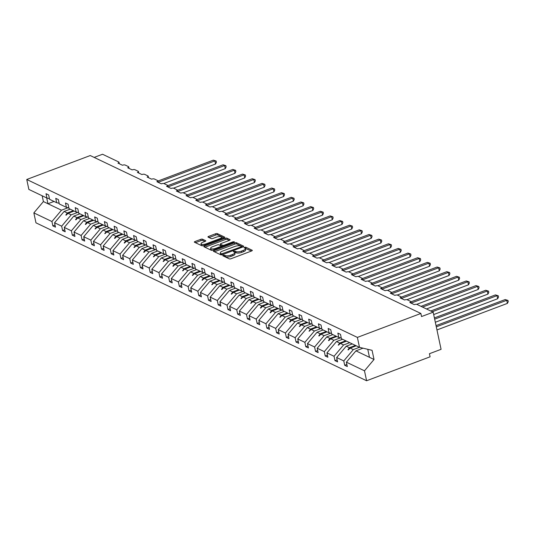<?xml version="1.0" encoding="UTF-8"?>
<svg xmlns="http://www.w3.org/2000/svg" width="535" height="535" viewBox="0 0 535 535"><rect width="100%" height="100%" fill="white"/><g stroke="black" fill="none" stroke-linecap="round" stroke-linejoin="round"><path stroke-width="0.8" d="M223.155 255.248L222.781 255.757L229.288 258.866A1.324 0.455 -12 0 0 231.04 258.726L251.624 250.962A1.324 0.455 -12 0 0 252.306 250.393A1.324 0.455 -12 0 0 252.159 250.24L245.652 247.137L243.947 247.625L244.896 248.14A4.233 1.444 -12 0 1 245.378 248.641A4.233 1.444 -12 0 1 243.191 250.454L241.479 251.102A4.233 1.444 -12 0 1 235.861 251.544L233.788 251.243L233.313 251.637L234.256 252.152A4.233 1.444 -12 0 1 234.738 252.647A4.233 1.444 -12 0 1 232.558 254.466L230.846 255.108A4.233 1.444 -12 0 1 225.222 255.556L223.155 255.248M202.551 239.205A1.324 0.455 -12 0 0 200.792 239.339L195.021 241.519A1.324 0.455 -12 0 0 194.339 242.087A1.324 0.455 -12 0 0 194.486 242.241L201.708 245.692A1.324 0.455 -12 0 0 203.467 245.552L224.051 237.794A1.324 0.455 -12 0 0 224.733 237.226A1.324 0.455 -12 0 0 224.58 237.072L217.357 233.621A1.324 0.455 -12 0 0 215.605 233.755L208.63 236.39A1.324 0.455 -12 0 0 207.948 236.958A1.324 0.455 -12 0 0 208.095 237.112L211.185 238.59A1.324 0.455 -12 0 0 212.943 238.449L216.401 237.145A3.538 1.21 -12 0 1 221.503 237.192A3.538 1.21 -12 0 1 219.678 238.71L206.129 243.82A3.538 1.21 -12 0 1 201.026 243.773A3.538 1.21 -12 0 1 202.852 242.255L205.112 241.405A1.324 0.455 -12 0 0 205.794 240.837A1.324 0.455 -12 0 0 205.641 240.676L202.551 239.205L202.812 240.442A1.324 0.455 -12 0 0 201.06 240.583L195.442 242.696M357.38 337.404L26.75 179.486L28.863 189.423L46.946 198.057L46.017 193.697L48.638 194.947L49.568 199.314L56.677 202.705L55.747 198.338L58.368 199.595L59.291 203.955L66.4 207.353L65.477 202.986L68.092 204.236L69.022 208.603L76.13 212L75.201 207.633L77.822 208.884L78.752 213.251L85.861 216.648L84.931 212.281L87.553 213.532L88.476 217.899L95.584 221.296L94.662 216.929L97.276 218.18L98.206 222.547L105.315 225.937L104.385 221.577L107.007 222.827L107.936 227.188L115.045 230.585L114.115 226.218L116.737 227.469L117.66 231.836L124.769 235.233L123.846 230.866L126.461 232.116L127.39 236.483L134.499 239.881L133.569 235.514L136.191 236.764L137.12 241.131L144.229 244.528L143.3 240.161L145.921 241.412L146.844 245.779L153.953 249.17L153.03 244.809L155.645 246.06L156.574 250.42L163.683 253.817L162.754 249.45L165.375 250.701L166.305 255.068L173.414 258.465L172.484 254.098L175.105 255.349L176.028 259.716L183.137 263.113L182.214 258.746L184.829 259.997L185.759 264.364L192.867 267.761L191.938 263.394L194.559 264.644L195.489 269.011L202.598 272.402L201.668 268.042L204.29 269.292L205.213 273.652L212.321 277.05L211.399 272.683L214.013 273.933L214.943 278.3L222.052 281.698L221.122 277.331L223.744 278.581L224.673 282.948L231.782 286.345L230.852 281.978L233.474 283.229L234.397 287.596L241.506 290.993L240.583 286.626L243.198 287.877L244.127 292.244L251.236 295.634L250.306 291.274L252.928 292.525L253.857 296.892L260.966 300.282L260.037 295.915L262.658 297.172L263.581 301.533L270.69 304.93L269.767 300.563L272.382 301.814L273.311 306.18L280.42 309.578L279.491 305.211L282.112 306.461L283.042 310.828L290.151 314.226L289.221 309.859L291.842 311.109L292.765 315.476L299.874 318.867L298.951 314.506L301.566 315.757L302.496 320.124L309.604 323.514L308.675 319.148L311.296 320.405L312.226 324.765L319.335 328.162L318.405 323.795L321.027 325.046L321.95 329.413L329.058 332.81L328.136 328.443L330.75 329.694L331.68 334.061L338.789 337.458L337.859 333.091L340.481 334.342L341.41 338.709L359.493 347.342L357.38 337.404L420.871 313.463L421.533 316.56L433.183 312.173L416.972 304.428A2.02 0.689 -12 0 0 414.284 304.636L409.797 302.496A2.02 0.689 168 0 0 410.84 301.626A2.02 0.689 168 0 0 410.606 301.386L407.242 299.781A2.02 0.689 -12 0 0 404.56 299.988L400.066 297.848A2.02 0.689 168 0 0 401.11 296.978A2.02 0.689 168 0 0 400.882 296.738L397.512 295.133A2.02 0.689 -12 0 0 394.83 295.347L390.343 293.2A2.02 0.689 168 0 0 391.379 292.331A2.02 0.689 168 0 0 391.152 292.097L387.788 290.485A2.02 0.689 -12 0 0 385.1 290.699L380.612 288.552A2.02 0.689 168 0 0 381.656 287.69A2.02 0.689 168 0 0 381.422 287.449L378.058 285.837A2.02 0.689 -12 0 0 375.376 286.051L370.882 283.904A2.02 0.689 168 0 0 371.925 283.042A2.02 0.689 168 0 0 371.698 282.801L368.327 281.196A2.02 0.689 -12 0 0 365.646 281.403L361.158 279.263A2.02 0.689 168 0 0 362.195 278.394A2.02 0.689 168 0 0 361.968 278.153L358.604 276.548A2.02 0.689 -12 0 0 355.915 276.755L351.428 274.615A2.02 0.689 168 0 0 352.471 273.746A2.02 0.689 168 0 0 352.237 273.505L348.873 271.9A2.02 0.689 -12 0 0 346.192 272.114L341.698 269.968A2.02 0.689 168 0 0 342.741 269.098A2.02 0.689 168 0 0 342.514 268.864L339.143 267.253A2.02 0.689 -12 0 0 336.462 267.467L331.974 265.32A2.02 0.689 168 0 0 333.011 264.45A2.02 0.689 168 0 0 332.783 264.216L329.42 262.605A2.02 0.689 -12 0 0 326.731 262.819L322.244 260.672A2.02 0.689 168 0 0 323.287 259.809A2.02 0.689 168 0 0 323.053 259.569L319.689 257.957A2.02 0.689 -12 0 0 317.008 258.171L312.514 256.031A2.02 0.689 168 0 0 313.557 255.162A2.02 0.689 168 0 0 313.329 254.921L309.959 253.316A2.02 0.689 -12 0 0 307.277 253.523L302.79 251.383A2.02 0.689 168 0 0 303.826 250.514A2.02 0.689 168 0 0 303.599 250.273L300.235 248.668A2.02 0.689 -12 0 0 297.547 248.882L293.06 246.735A2.02 0.689 168 0 0 294.103 245.866A2.02 0.689 168 0 0 293.869 245.632L290.505 244.02A2.02 0.689 -12 0 0 287.823 244.234L283.329 242.087A2.02 0.689 168 0 0 284.373 241.218A2.02 0.689 168 0 0 284.145 240.984L280.775 239.372A2.02 0.689 -12 0 0 278.093 239.586L273.606 237.44A2.02 0.689 168 0 0 274.642 236.577A2.02 0.689 168 0 0 274.415 236.336L271.051 234.725A2.02 0.689 -12 0 0 268.363 234.939L263.875 232.792A2.02 0.689 168 0 0 264.919 231.929A2.02 0.689 168 0 0 264.691 231.688L261.321 230.083A2.02 0.689 -12 0 0 258.639 230.291L254.145 228.151A2.02 0.689 168 0 0 255.188 227.281A2.02 0.689 168 0 0 254.961 227.041L251.59 225.436A2.02 0.689 -12 0 0 248.909 225.65L244.421 223.503A2.02 0.689 168 0 0 245.458 222.634A2.02 0.689 168 0 0 245.231 222.399L241.867 220.788A2.02 0.689 -12 0 0 239.178 221.002L234.691 218.855A2.02 0.689 168 0 0 235.734 217.986A2.02 0.689 168 0 0 235.507 217.752L232.136 216.14A2.02 0.689 -12 0 0 229.455 216.354L224.961 214.207A2.02 0.689 168 0 0 226.004 213.345A2.02 0.689 168 0 0 225.777 213.104L222.406 211.492A2.02 0.689 -12 0 0 219.724 211.706L215.237 209.559A2.02 0.689 168 0 0 216.274 208.697A2.02 0.689 168 0 0 216.046 208.456L212.683 206.851A2.02 0.689 -12 0 0 209.994 207.058L205.507 204.918A2.02 0.689 168 0 0 206.55 204.049A2.02 0.689 168 0 0 206.323 203.808L202.952 202.203A2.02 0.689 -12 0 0 200.271 202.411L195.777 200.271A2.02 0.689 168 0 0 196.82 199.401A2.02 0.689 168 0 0 196.592 199.16L193.222 197.555A2.02 0.689 -12 0 0 190.54 197.769L186.053 195.623A2.02 0.689 168 0 0 187.089 194.753A2.02 0.689 168 0 0 186.862 194.519L183.498 192.908A2.02 0.689 -12 0 0 180.81 193.122L176.323 190.975A2.02 0.689 168 0 0 177.366 190.112A2.02 0.689 168 0 0 177.138 189.871L173.768 188.26A2.02 0.689 -12 0 0 171.086 188.474L166.592 186.327A2.02 0.689 168 0 0 167.636 185.464A2.02 0.689 168 0 0 167.408 185.224L164.038 183.619A2.02 0.689 -12 0 0 161.356 183.826L156.869 181.686A2.02 0.689 168 0 0 157.912 180.817A2.02 0.689 168 0 0 157.678 180.576L154.314 178.971A2.02 0.689 -12 0 0 151.626 179.178L147.138 177.038A2.02 0.689 168 0 0 148.182 176.169A2.02 0.689 168 0 0 147.954 175.928L144.584 174.323A2.02 0.689 -12 0 0 141.902 174.537L137.408 172.39A2.02 0.689 168 0 0 138.451 171.521A2.02 0.689 168 0 0 138.224 171.287L134.853 169.675A2.02 0.689 -12 0 0 132.172 169.889L127.684 167.743A2.02 0.689 168 0 0 128.728 166.88A2.02 0.689 168 0 0 128.494 166.639L125.13 165.027A2.02 0.689 -12 0 0 122.441 165.241L117.954 163.095A2.02 0.689 168 0 0 118.997 162.232A2.02 0.689 168 0 0 118.77 161.991L102.553 154.247L94.16 157.41M26.75 179.486L90.248 155.545L420.871 313.463M214.053 250.614A1.324 0.455 -12 0 0 213.371 251.176A1.324 0.455 -12 0 0 213.525 251.336L220.748 254.787A1.324 0.455 -12 0 0 222.5 254.647L243.084 246.882A1.324 0.455 -12 0 0 243.766 246.321A1.324 0.455 -12 0 0 243.619 246.16L236.396 242.709A1.324 0.455 -12 0 0 234.638 242.85L214.053 250.614L214.288 251.697M211.231 250.24L204.009 246.789A1.324 0.455 -12 0 1 203.855 246.635A1.324 0.455 -12 0 1 204.537 246.067L225.121 238.302A1.324 0.455 -12 0 1 226.88 238.162L229.97 239.64A1.324 0.455 -12 0 1 230.117 239.8A1.324 0.455 -12 0 1 229.435 240.362L221.089 243.512A1.324 0.455 -12 0 0 220.407 244.08A1.324 0.455 -12 0 0 220.56 244.234L222.607 245.217A1.324 0.455 -12 0 0 224.366 245.077L233.053 241.8L234.39 241.813L233.909 242.208L212.983 250.099A1.324 0.455 -12 0 1 211.231 250.24M55.045 225.075L52.865 225.897L55.479 227.148L54.557 222.781L61.665 226.178L71.209 214.849L77.756 212.382M70.185 209.158L64.1 211.452L54.557 222.781M64.768 229.722L62.588 230.545L65.21 231.795L64.28 227.428L71.389 230.826L80.939 219.497L87.479 217.029M79.916 213.806L73.83 216.1L64.28 227.428M74.499 234.363L72.319 235.186L74.94 236.437L74.011 232.076L81.119 235.467L90.669 224.145L97.21 221.677M89.646 218.454L83.56 220.748L74.011 232.076M84.229 239.011L82.049 239.834L84.664 241.084L83.741 236.717L90.85 240.115L100.393 228.793L106.94 226.325M99.37 223.102L93.284 225.395L83.741 236.717M93.953 243.659L91.773 244.482L94.394 245.732L93.464 241.365L100.573 244.762L110.123 233.434L116.663 230.973M109.1 227.749L103.014 230.043L93.464 241.365M103.683 248.307L101.503 249.129L104.124 250.38L103.195 246.013L110.304 249.41L119.853 238.082L126.394 235.614M118.83 232.391L112.745 234.684L103.195 246.013M113.413 252.955L111.233 253.777L113.848 255.028L112.925 250.661L120.034 254.058L129.577 242.729L136.124 240.262M128.554 237.038L122.468 239.332L112.925 250.661M123.137 257.602L120.957 258.418L123.578 259.669L122.649 255.309L129.758 258.699L139.307 247.377L145.848 244.91M138.284 241.686L132.198 243.98L122.649 255.309M132.867 262.244L130.687 263.066L133.309 264.317L132.379 259.95L139.488 263.347L149.038 252.025L155.578 249.557M148.014 246.334L141.929 248.628L132.379 259.95M142.598 266.891L140.417 267.714L143.032 268.965L142.109 264.598L149.218 267.995L158.761 256.666L165.308 254.205M157.738 250.982L151.652 253.276L142.109 264.598M152.321 271.539L150.141 272.362L152.763 273.612L151.833 269.245L158.942 272.643L168.492 261.314L175.032 258.846M167.468 255.623L161.383 257.923L151.833 269.245M162.051 276.187L159.871 277.01L162.493 278.26L161.563 273.893L168.672 277.29L178.222 265.962L184.762 263.494M177.199 260.271L171.113 262.565L161.563 273.893M171.782 280.835L169.602 281.651L172.216 282.901L171.294 278.541L178.402 281.932L187.946 270.61L194.493 268.142M186.922 264.919L180.837 267.212L171.294 278.541M181.505 285.476L179.325 286.299L181.947 287.549L181.017 283.182L188.126 286.579L197.676 275.257L204.216 272.79M196.653 269.566L190.567 271.86L181.017 283.182M191.236 290.124L189.056 290.946L191.677 292.197L190.748 287.83L197.856 291.227L207.406 279.905L213.946 277.438M206.383 274.214L200.297 276.508L190.748 287.83M200.966 294.772L198.786 295.594L201.401 296.845L200.478 292.478L207.587 295.875L217.13 284.546L223.677 282.079M216.107 278.862L210.021 281.156L200.478 292.478M210.69 299.419L208.51 300.242L211.131 301.493L210.201 297.126L217.31 300.523L226.86 289.194L233.4 286.727M225.837 283.503L219.751 285.797L210.201 297.126M220.42 304.067L218.24 304.883L220.861 306.134L219.932 301.773L227.041 305.164L236.59 293.842L243.131 291.374M235.567 288.151L229.482 290.445L219.932 301.773M230.144 308.708L227.97 309.531L230.585 310.781L229.662 306.421L236.771 309.812L246.314 298.49L252.861 296.022M245.291 292.799L239.205 295.093L229.662 306.421M239.874 313.356L237.694 314.179L240.315 315.429L239.386 311.062L246.495 314.46L256.044 303.138L262.585 300.67M255.021 297.447L248.935 299.74L239.386 311.062M249.604 318.004L247.424 318.827L250.046 320.077L249.116 315.71L256.225 319.107L265.775 307.779L272.315 305.311M264.751 302.094L258.666 304.388L249.116 315.71M259.328 322.652L257.154 323.474L259.769 324.725L258.846 320.358L265.955 323.755L275.498 312.427L282.045 309.959M274.475 306.736L268.389 309.029L258.846 320.358M269.058 327.3L266.878 328.115L269.5 329.373L268.57 325.006L275.679 328.396L285.229 317.074L291.769 314.607M284.205 311.383L278.12 313.677L268.57 325.006M278.788 331.941L276.608 332.763L279.23 334.014L278.3 329.654L285.409 333.044L294.959 321.722L301.499 319.255M293.936 316.031L287.85 318.325L278.3 329.654M288.512 336.589L286.339 337.411L288.953 338.662L288.031 334.295L295.139 337.692L304.683 326.37L311.23 323.902M303.659 320.679L297.574 322.973L288.031 334.295M298.242 341.236L296.062 342.059L298.684 343.31L297.754 338.943L304.863 342.34L314.413 331.011L320.953 328.55M313.39 325.327L307.304 327.621L297.754 338.943M307.973 345.884L305.793 346.707L308.414 347.957L307.485 343.59L314.593 346.988L324.143 335.659L330.683 333.191M323.12 329.968L317.034 332.262L307.485 343.59M317.696 350.532L315.523 351.355L318.138 352.605L317.215 348.238L324.324 351.635L333.867 340.307L340.414 337.839M332.844 334.616L326.758 336.91L317.215 348.238M327.427 355.173L325.247 355.996L327.868 357.246L326.938 352.886L334.047 356.277L343.597 344.955L349.683 342.661M342.574 339.264L336.488 341.557L326.938 352.886M337.157 359.821L334.977 360.643L337.598 361.894L336.669 357.527L343.778 360.924L344.707 365.291L347.322 366.542L346.399 362.175L364.482 370.815L366.595 380.753L430.087 356.812L429.431 353.715L441.081 349.322L433.183 312.173M352.304 343.911L346.219 346.205L336.669 357.527M363.024 348.178L355.942 350.853L346.399 362.175M42.171 195.777L43.402 201.568L61.485 210.201L68.025 207.74M61.485 210.201L51.935 221.53L52.865 225.897M46.946 198.057L49.427 198.645M62.588 230.545L61.665 226.178M56.677 202.705L59.151 203.293M72.319 235.186L71.389 230.826M66.4 207.353L68.881 207.941M82.049 239.834L81.119 235.467M76.13 212L78.612 212.589M91.773 244.482L90.85 240.115M85.861 216.648L88.335 217.23M101.503 249.129L100.573 244.762M95.584 221.296L98.065 221.878M111.233 253.777L110.304 249.41M105.315 225.937L107.796 226.526M120.957 258.418L120.034 254.058M115.045 230.585L117.519 231.173M130.687 263.066L129.758 258.699M124.769 235.233L127.25 235.821M140.417 267.714L139.488 263.347M134.499 239.881L136.98 240.462M150.141 272.362L149.218 267.995M144.229 244.528L146.704 245.11M159.871 277.01L158.942 272.643M153.953 249.17L156.434 249.758M169.602 281.651L168.672 277.29M163.683 253.817L166.164 254.406M179.325 286.299L178.402 281.932M173.414 258.465L175.888 259.054M189.056 290.946L188.126 286.579M183.137 263.113L185.618 263.695M198.786 295.594L197.856 291.227M192.867 267.761L195.349 268.343M208.51 300.242L207.587 295.875M202.598 272.402L205.072 272.99M218.24 304.883L217.31 300.523M212.321 277.05L214.802 277.638M227.97 309.531L227.041 305.164M222.052 281.698L224.533 282.286M237.694 314.179L236.771 309.812M231.782 286.345L234.256 286.934M247.424 318.827L246.495 314.46M241.506 290.993L243.987 291.575M257.154 323.474L256.225 319.107M251.236 295.634L253.717 296.223M266.878 328.115L265.955 323.755M260.966 300.282L263.441 300.871M276.608 332.763L275.679 328.396M270.69 304.93L273.171 305.518M286.339 337.411L285.409 333.044M280.42 309.578L282.901 310.166M296.062 342.059L295.139 337.692M290.151 314.226L292.625 314.807M305.793 346.707L304.863 342.34M299.874 318.867L302.355 319.455M315.523 351.355L314.593 346.988M309.604 323.514L312.079 324.103M325.247 355.996L324.324 351.635M319.335 328.162L321.809 328.751M334.977 360.643L334.047 356.277M329.058 332.81L331.539 333.399M43.402 201.568L33.852 212.89L51.935 221.53M33.852 212.89L35.965 222.827L366.595 380.753M64.1 211.452L67.276 212.97L65.845 215.037L66.159 215.19L68.039 213.338L71.209 214.849M74.124 211.044L68.039 213.338M73.362 210.676L67.276 212.97M73.83 216.1L77 217.618L75.575 219.684L75.89 219.838L77.769 217.979L80.939 219.497M83.855 215.685L77.769 217.979M83.085 215.324L77 217.618M83.56 220.748L86.73 222.266L85.306 224.332L85.613 224.479L87.493 222.627L90.669 224.145M93.578 220.333L87.493 222.627M92.816 219.972L86.73 222.266M93.284 225.395L96.46 226.907L95.029 228.98L97.223 227.275L100.393 228.793M103.308 224.981L97.223 227.275M102.546 224.613L96.46 226.907M103.014 230.043L106.184 231.555L104.76 233.628L106.953 231.922L110.123 233.434M113.039 229.629L106.953 231.922M112.27 229.261L106.184 231.555M112.745 234.684L115.914 236.202L114.49 238.269L114.798 238.423L116.677 236.57L119.853 238.082M122.762 234.276L116.677 236.57M122 233.909L115.914 236.202M122.468 239.332L125.645 240.85L124.214 242.917L124.528 243.071L126.407 241.218L129.577 242.729M132.493 238.918L126.407 241.218M131.73 238.556L125.645 240.85M132.198 243.98L135.368 245.498L133.944 247.565L136.137 245.859L139.307 247.377M142.223 243.565L136.137 245.859M141.454 243.204L135.368 245.498M141.929 248.628L145.099 250.139L143.674 252.212L143.982 252.359L145.861 250.507L149.038 252.025M151.947 248.213L145.861 250.507M151.184 247.845L145.099 250.139M151.652 253.276L154.829 254.787L153.398 256.86L155.591 255.155L158.761 256.666M161.677 252.861L155.591 255.155M160.915 252.493L154.829 254.787M161.383 257.923L164.553 259.435L163.128 261.508L165.322 259.803L168.492 261.314M171.407 257.509L165.322 259.803M170.638 257.141L164.553 259.435M171.113 262.565L174.283 264.083L172.858 266.149L173.166 266.303L175.045 264.45L178.222 265.962M181.131 262.15L175.045 264.45M180.369 261.789L174.283 264.083M180.837 267.212L184.013 268.73L182.582 270.797L184.776 269.092L187.946 270.61M190.861 266.798L184.776 269.092M190.092 266.437L184.013 268.73M190.567 271.86L193.737 273.372L192.312 275.445L194.506 273.739L197.676 275.257M200.592 271.446L194.506 273.739M199.822 271.078L193.737 273.372M200.297 276.508L203.467 278.019L202.043 280.093L202.35 280.24L204.23 278.387L207.406 279.905M210.315 276.093L204.23 278.387M209.553 275.726L203.467 278.019M210.021 281.156L213.197 282.667L211.766 284.74L213.96 283.035L217.13 284.546M220.046 280.741L213.96 283.035M219.276 280.373L213.197 282.667M219.751 285.797L222.921 287.315L221.497 289.382L221.811 289.535L223.69 287.683L226.86 289.194M229.776 285.389L223.69 287.683M229.007 285.021L222.921 287.315M229.482 290.445L232.651 291.963L231.227 294.029L231.535 294.176L233.414 292.324L236.59 293.842M239.499 290.03L233.414 292.324M238.737 289.669L232.651 291.963M239.205 295.093L242.382 296.611L240.951 298.677L243.144 296.972L246.314 298.49M249.23 294.678L243.144 296.972M248.461 294.31L242.382 296.611M248.935 299.74L252.105 301.252L250.681 303.325L252.874 301.62L256.044 303.138M258.96 299.326L252.874 301.62M258.191 298.958L252.105 301.252M258.666 304.388L261.836 305.9L260.411 307.973L260.719 308.12L262.598 306.267L265.775 307.779M268.684 303.974L262.598 306.267M267.921 303.606L261.836 305.9M268.389 309.029L271.566 310.547L270.135 312.614L270.449 312.768L272.328 310.915L275.498 312.427M278.414 308.621L272.328 310.915M277.645 308.254L271.566 310.547M278.12 313.677L281.29 315.195L279.865 317.262L282.059 315.556L285.229 317.074M288.144 313.263L282.059 315.556M287.375 312.901L281.29 315.195M287.85 318.325L291.02 319.843L289.596 321.909L289.903 322.057L291.782 320.204L294.959 321.722M297.868 317.91L291.782 320.204M297.106 317.543L291.02 319.843M297.574 322.973L300.75 324.484L299.319 326.557L301.513 324.852L304.683 326.37M307.598 322.558L301.513 324.852M306.829 322.19L300.75 324.484M307.304 327.621L310.474 329.132L309.049 331.205L311.243 329.5L314.413 331.011M317.329 327.206L311.243 329.5M316.56 326.838L310.474 329.132M317.034 332.262L320.204 333.78L318.78 335.846L319.087 336L320.967 334.148L324.143 335.659M327.052 331.854L320.967 334.148M326.29 331.486L320.204 333.78M326.758 336.91L329.935 338.428L328.503 340.494L328.818 340.648L330.697 338.789L333.867 340.307M336.782 336.495L330.697 338.789M336.013 336.134L329.935 338.428M336.488 341.557L339.658 343.075L338.234 345.142L340.427 343.437L343.597 344.955M346.513 341.143L340.427 343.437M345.744 340.782L339.658 343.075M338.789 337.458L341.263 338.04M346.219 346.205L349.388 347.717L347.964 349.79L348.272 349.937L350.151 348.084L353.327 349.602L343.778 360.924M356.236 345.791L350.151 348.084M353.327 349.602L359.413 347.309M355.474 345.423L349.388 347.717M346.881 364.469L344.707 365.291M359.493 347.342L372.079 350.325L374.025 359.487L364.482 370.815M355.942 350.853L374.025 359.487M367.772 349.302L369.478 357.313M54.035 201.448L47.949 203.741L46.719 197.95M348.713 349.509L347.964 349.79M338.983 344.861L338.234 345.142M329.252 340.213L328.503 340.494M319.529 335.565L318.78 335.846M309.798 330.918L309.049 331.205M300.068 326.276L299.319 326.557M290.344 321.629L289.596 321.909M280.614 316.981L279.865 317.262M270.884 312.333L270.135 312.614M261.16 307.685L260.411 307.973M251.43 303.044L250.681 303.325M241.7 298.396L240.951 298.677M231.976 293.748L231.227 294.029M222.246 289.101L221.497 289.382M212.515 284.453L211.766 284.74M202.792 279.805L202.043 280.093M193.061 275.164L192.312 275.445M183.331 270.516L182.582 270.797M173.608 265.868L172.858 266.149M163.877 261.22L163.128 261.508M154.147 256.573L153.398 256.86M144.423 251.931L143.674 252.212M134.693 247.284L133.944 247.565M124.963 242.636L124.214 242.917M115.239 237.988L114.49 238.269M105.509 233.34L104.76 233.628M95.778 228.699L95.029 228.98M86.055 224.051L85.306 224.332M76.324 219.403L75.575 219.684M66.594 214.756L65.845 215.037M224.011 256.345L225.489 256.793A4.233 1.444 -12 0 0 231.107 256.352L230.846 255.108M234.738 252.647L235.005 253.884A4.233 1.444 -12 0 1 232.819 255.703L231.107 256.352M245.378 248.641L245.639 249.878A4.233 1.444 -12 0 1 243.458 251.691L241.74 252.339A4.233 1.444 -12 0 1 236.122 252.781L234.557 252.346M251.47 251.022L245.197 248.34M242.93 246.943L236.657 243.947A1.324 0.455 -12 0 0 234.905 244.087L214.475 251.791M221.677 253.857L240.971 246.949L241.452 246.555L240.456 246.02A4.233 1.444 -12 0 0 234.838 246.461L222.486 251.122A4.233 1.444 -12 0 0 220.306 252.935A4.233 1.444 -12 0 0 220.788 253.436L221.677 253.857L221.878 254.814M220.306 252.935L220.567 254.172A4.233 1.444 -12 0 0 221.049 254.673L220.788 253.436M221.457 254.867L221.049 254.673M204.958 247.244L225.382 239.54L225.121 238.302M229.281 240.422L227.141 239.406A1.324 0.455 -12 0 0 225.382 239.54M220.741 245.117A1.324 0.455 -12 0 0 220.667 245.318A1.324 0.455 -12 0 0 220.821 245.471L222.774 246.408M212.428 246.775A3.538 1.21 -12 0 0 210.603 248.293A3.538 1.21 -12 0 0 215.699 248.34L220.474 246.541A1.324 0.455 -12 0 0 221.156 245.973A1.324 0.455 -12 0 0 221.008 245.819L218.955 244.843A1.324 0.455 -12 0 0 217.203 244.976L212.428 246.775M210.603 248.293L210.864 249.537A3.538 1.21 -12 0 0 212.696 250.193M204.952 241.459L202.812 240.442M201.026 243.773L201.294 245.01A3.538 1.21 -12 0 0 203.099 245.665M221.751 238.657A3.538 1.21 -12 0 0 221.764 238.429L221.503 237.192M223.891 237.854L217.625 234.858A1.324 0.455 -12 0 0 215.866 234.999L209.051 237.567M436.961 329.948L507.401 303.392L506.745 300.296L505.187 299.553L436.045 325.621M505.187 299.553L507.989 300.429L506.745 300.296L436.306 326.852M507.989 300.429L508.25 301.666L507.401 303.392M435.329 322.251L497.67 298.744L497.015 295.648L495.457 294.905L434.407 317.924M495.457 294.905L498.259 295.788L497.015 295.648L434.667 319.154M498.259 295.788L498.52 297.025L497.67 298.744M433.691 314.553L487.947 294.103L487.285 291.007L485.726 290.258L430.728 310.995M485.726 290.258L488.529 291.14L487.285 291.007L432.287 311.738M488.529 291.14L488.796 292.377L487.947 294.103M426.469 308.962L478.216 289.455L477.561 286.359L476.003 285.61L420.998 306.348M476.003 285.61L478.805 286.492L477.561 286.359L422.556 307.097M478.805 286.492L479.066 287.73L478.216 289.455M416.691 304.335L468.486 284.807L467.831 281.711L466.273 280.969L410.887 301.847M466.273 280.969L469.075 281.845L467.831 281.711L411.147 303.084M469.075 281.845L469.335 283.082L468.486 284.807M406.961 299.687L458.762 280.159L458.1 277.063L456.542 276.321L401.156 297.199M456.542 276.321L459.344 277.197L458.1 277.063L401.417 298.436M459.344 277.197L459.612 278.434L458.762 280.159M397.237 295.046L449.032 275.512L448.377 272.415L446.819 271.673L391.426 292.558M446.819 271.673L449.621 272.549L448.377 272.415L391.694 293.789M449.621 272.549L449.881 273.786L449.032 275.512M387.507 290.398L439.302 270.864L438.646 267.774L437.088 267.025L381.702 287.91M437.088 267.025L439.89 267.908L438.646 267.774L381.963 289.141M439.89 267.908L440.151 269.145L439.302 270.864M377.777 285.75L429.578 266.223L428.916 263.126L427.358 262.377L371.972 283.262M427.358 262.377L430.16 263.26L428.916 263.126L372.233 284.493M430.16 263.26L430.428 264.497L429.578 266.223M368.053 281.102L419.848 261.575L419.193 258.479L417.634 257.736L362.248 278.615M417.634 257.736L420.436 258.612L419.193 258.479L362.509 279.852M420.436 258.612L420.697 259.849L419.848 261.575M358.323 276.455L410.118 256.927L409.462 253.831L407.904 253.088L352.518 273.967M407.904 253.088L410.706 253.964L409.462 253.831L352.779 275.204M410.706 253.964L410.967 255.202L410.118 256.927M348.593 271.813L400.394 252.279L399.732 249.183L398.174 248.441L342.788 269.326M398.174 248.441L400.976 249.317L399.732 249.183L343.049 270.556M400.976 249.317L401.243 250.554L400.394 252.279M338.869 267.166L390.664 247.631L390.008 244.535L388.45 243.793L333.064 264.678M388.45 243.793L391.252 244.676L390.008 244.535L333.325 265.908M391.252 244.676L391.513 245.913L390.664 247.631M329.139 262.518L380.933 242.99L380.278 239.894L378.72 239.145L323.334 260.03M378.72 239.145L381.522 240.028L380.278 239.894L323.595 261.261M381.522 240.028L381.783 241.265L380.933 242.99M319.408 257.87L371.21 238.342L370.548 235.246L368.989 234.504L313.604 255.382M368.989 234.504L371.792 235.38L370.548 235.246L313.864 256.619M371.792 235.38L372.059 236.617L371.21 238.342M309.685 253.222L361.479 233.695L360.824 230.598L359.266 229.856L303.88 250.734M359.266 229.856L362.068 230.732L360.824 230.598L304.141 251.972M362.068 230.732L362.329 231.969L361.479 233.695M299.954 248.581L351.749 229.047L351.094 225.951L349.536 225.208L294.15 246.093M349.536 225.208L352.338 226.084L351.094 225.951L294.411 247.324M352.338 226.084L352.598 227.321L351.749 229.047M290.224 243.933L342.025 224.399L341.363 221.303L339.805 220.56L284.419 241.446M339.805 220.56L342.607 221.443L341.363 221.303L284.68 242.676M342.607 221.443L342.875 222.68L342.025 224.399M280.5 239.285L332.295 219.758L331.64 216.662L330.082 215.913L274.696 236.798M330.082 215.913L332.884 216.795L331.64 216.662L274.957 238.028M332.884 216.795L333.144 218.033L332.295 219.758M270.77 234.638L322.565 215.11L321.909 212.014L320.351 211.265L264.965 232.15M320.351 211.265L323.153 212.148L321.909 212.014L265.226 233.387M323.153 212.148L323.414 213.385L322.565 215.11M261.04 229.99L312.841 210.462L312.179 207.366L310.621 206.624L255.235 227.502M310.621 206.624L313.423 207.5L312.179 207.366L255.496 228.739M313.423 207.5L313.691 208.737L312.841 210.462M251.316 225.349L303.111 205.814L302.456 202.718L300.897 201.976L245.511 222.854M300.897 201.976L303.699 202.852L302.456 202.718L245.772 224.091M303.699 202.852L303.96 204.089L303.111 205.814M241.586 220.701L293.381 201.167L292.725 198.07L291.167 197.328L235.781 218.213M291.167 197.328L293.969 198.211L292.725 198.07L236.042 219.444M293.969 198.211L294.23 199.448L293.381 201.167M231.856 216.053L283.657 196.526L282.995 193.429L281.437 192.68L226.051 213.565M281.437 192.68L284.239 193.563L282.995 193.429L226.312 214.796M284.239 193.563L284.506 194.8L283.657 196.526M222.132 211.405L273.927 191.878L273.271 188.781L271.713 188.032L216.327 208.917M271.713 188.032L274.515 188.915L273.271 188.781L216.588 210.155M274.515 188.915L274.776 190.152L273.927 191.878M212.402 206.757L264.196 187.23L263.541 184.134L261.983 183.391L206.597 204.27M261.983 183.391L264.785 184.267L263.541 184.134L206.858 205.507M264.785 184.267L265.046 185.505L264.196 187.23M202.671 202.116L254.473 182.582L253.811 179.486L252.252 178.743L196.867 199.622M252.252 178.743L255.055 179.62L253.811 179.486L197.127 200.859M255.055 179.62L255.322 180.857L254.473 182.582M192.948 197.468L244.742 177.934L244.087 174.838L242.529 174.096L187.143 194.981M242.529 174.096L245.331 174.978L244.087 174.838L187.404 196.211M245.331 174.978L245.592 176.216L244.742 177.934M183.217 192.821L235.012 173.293L234.357 170.197L232.799 169.448L177.413 190.333M232.799 169.448L235.601 170.331L234.357 170.197L177.673 191.563M235.601 170.331L235.861 171.568L235.012 173.293M173.487 188.173L225.288 168.645L224.626 165.549L223.068 164.8L167.682 185.685M223.068 164.8L225.87 165.683L224.626 165.549L167.943 186.916M225.87 165.683L226.138 166.92L225.288 168.645M163.763 183.525L215.558 163.998L214.903 160.901L213.345 160.159L157.959 181.037M213.345 160.159L216.147 161.035L214.903 160.901L158.22 182.274M216.147 161.035L216.407 162.272L215.558 163.998M225.489 256.793L225.222 255.556M232.819 255.703L232.558 254.466M235.28 252.38L235.019 251.142M236.122 252.781L235.861 251.544M241.74 252.339L241.479 251.102M243.458 251.691L243.191 250.454M245.919 248.374L245.652 247.137M252.232 250.601L252.159 250.24M224.647 256.392L224.386 255.155M234.905 244.087L234.638 242.85M236.657 243.947L236.396 242.709M243.692 246.521L243.619 246.16M223.048 254.439L222.901 253.764M241.118 247.625L240.971 246.949M204.771 247.15L204.537 246.067M227.141 239.406L226.88 238.162M230.043 240.001L229.97 239.64M220.821 245.471L220.56 244.234M222.854 246.381L222.607 245.217M224.506 245.752L224.366 245.077M233.2 242.475L233.053 241.8M215.846 249.022L215.699 248.34M220.621 247.224L220.474 246.541M205.721 241.038L205.641 240.676M206.269 244.495L206.129 243.82M219.818 239.386L219.678 238.71M208.857 237.473L208.63 236.39M215.866 234.999L215.605 233.755M217.625 234.858L217.357 233.621M224.66 237.426L224.58 237.072M195.248 242.609L195.021 241.519M201.06 240.583L200.792 239.339M411.161 303.144L410.84 301.626M401.431 298.497L401.11 296.978M391.707 293.849L391.379 292.331M381.977 289.208L381.656 287.69M372.246 284.56L371.925 283.042M362.523 279.912L362.195 278.394M352.792 275.264L352.471 273.746M343.062 270.616L342.741 269.098M333.338 265.975L333.011 264.45M323.608 261.327L323.287 259.809M313.878 256.68L313.557 255.162M304.154 252.032L303.826 250.514M294.424 247.384L294.103 245.866M284.694 242.743L284.373 241.218M274.97 238.095L274.642 236.577M265.24 233.447L264.919 231.929M255.509 228.799L255.188 227.281M245.786 224.152L245.458 222.634M236.055 219.504L235.734 217.986M226.325 214.863L226.004 213.345M216.601 210.215L216.274 208.697M206.871 205.567L206.55 204.049M197.141 200.919L196.82 199.401M187.417 196.271L187.089 194.753M177.687 191.63L177.366 190.112M167.957 186.983L167.636 185.464M158.233 182.335L157.912 180.817M148.503 177.687L148.182 176.169M138.772 173.039L138.451 171.521M129.049 168.398L128.728 166.88M119.318 163.75L118.997 162.232M241.633 247.431L241.452 246.555M220.667 245.318L220.407 244.08M221.363 246.943L221.156 245.973"/></g></svg>
